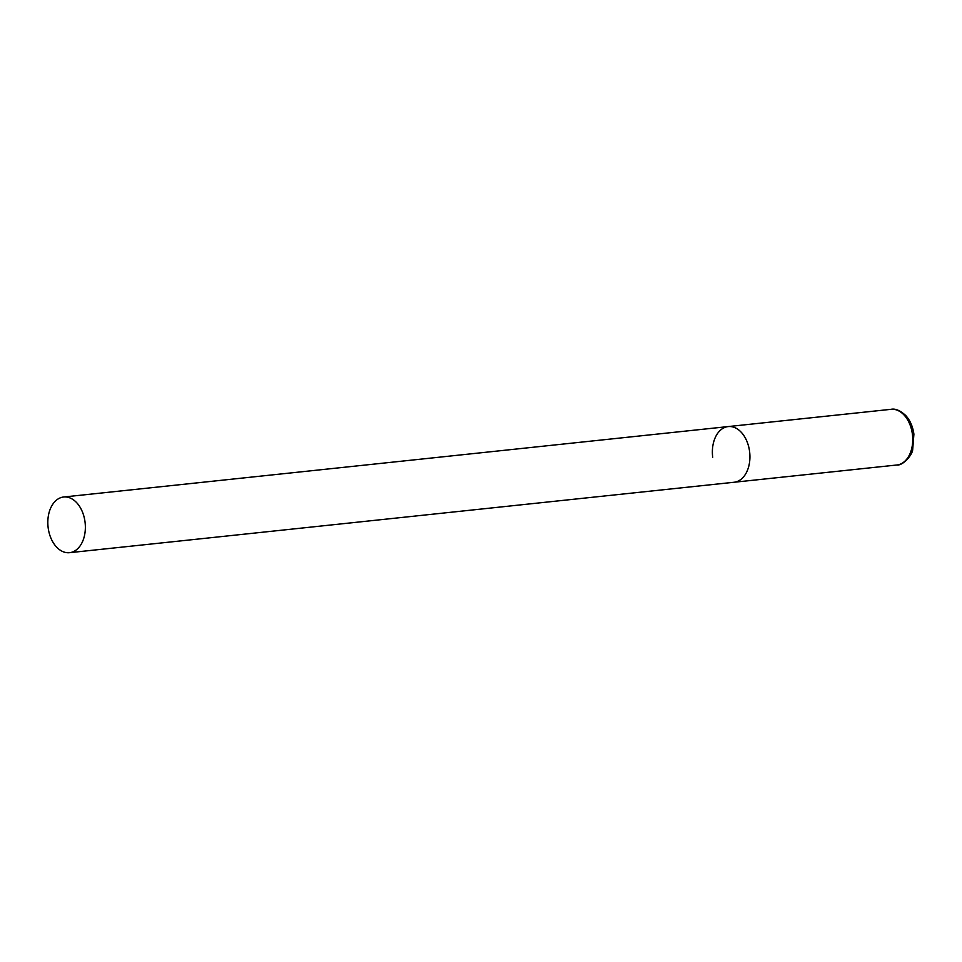 <?xml version="1.0" encoding="UTF-8"?>
<svg xmlns="http://www.w3.org/2000/svg" width="962" height="962" viewBox="0 0 962 962"><rect width="100%" height="100%" fill="white"/><g stroke="black" fill="none" stroke-linecap="round" stroke-linejoin="round"><path stroke-width="1.44" d="M749.59 451.539A27.994 18.651 84 0 1 734.102 482.251A27.994 18.651 -96 0 0 734.703 482.178A27.994 18.651 -96 0 0 749.651 451.996A27.994 18.651 -96 0 0 728.198 426.575A27.994 18.651 84 0 1 749.59 451.539M712.71 457.287A27.994 18.651 84 0 1 728.198 426.575L891.016 409.319A27.994 18.651 84 0 1 912.409 434.283A27.994 18.651 84 0 1 896.921 464.995C902.873 465.861 912.301 454.966 912.673 449.783L913.9 434.175C912.854 426.635 910.16 420.454 905.831 415.62C900.24 410.473 895.309 408.369 891.016 409.319M63.035 497.077A27.994 18.651 -96 0 0 48.1 527.26A27.994 18.651 -96 0 0 69.541 552.681A27.994 18.651 -96 0 0 70.154 552.609A27.994 18.651 -96 0 0 85.089 522.426A27.994 18.651 -96 0 0 63.648 497.005A27.994 18.651 -96 0 0 63.035 497.077M69.541 552.681L896.921 464.995M728.198 426.575L63.648 497.005"/></g></svg>
